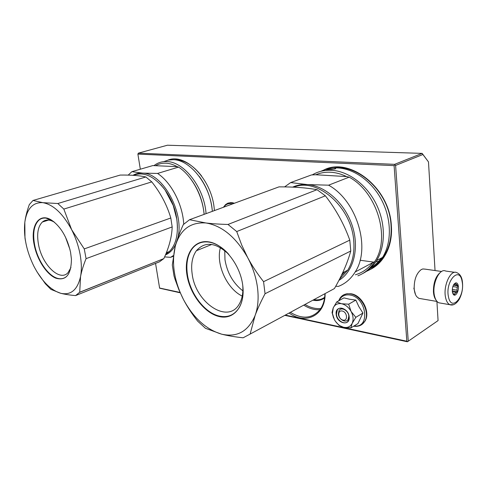 <?xml version="1.0" encoding="UTF-8"?>
<svg xmlns="http://www.w3.org/2000/svg" width="487" height="487" viewBox="0 0 487 487"><rect width="100%" height="100%" fill="white"/><g stroke="black" fill="none" stroke-linecap="round" stroke-linejoin="round"><path stroke-width="0.73" d="M435.043 270.553L428.481 161.909L422.15 153.381L167.449 145.217L138.375 153.143L394.604 164.344L395.596 165.434L422.893 154.507L422.15 153.381L394.604 164.344M438.069 320.592L407.436 341.783L438.069 320.592L436.912 301.441M428.481 161.909L422.893 154.507M408.24 341.046L395.596 165.434M155.548 263.4L159.62 288.201L180.214 292.803M284.81 315.351L407.436 341.783M285.309 315.083L406.828 341.229L394.093 165.629L137.888 154.099L138.375 153.143M394.093 165.629L394.805 165.008M406.828 341.229L407.57 341.6M159.529 288.018L180.05 292.437M137.888 154.099L140.329 169.214M324.665 297.289C321.566 299.542 317.974 300.327 313.896 299.645M289.101 313.031C305.647 325.091 325.535 315.558 325.103 293.594M214.45 210.573L214.067 207.091C210.719 177.992 185.005 152.748 167.918 160.156M367.387 270.662C382.782 265.196 393.094 246.897 391.341 225.584C389.618 186.576 347.304 155.195 322.102 171.004M324.573 297.965C321.213 300.369 317.323 301.106 312.904 300.181M324.914 293.698C324.756 299.803 323.265 304.935 320.44 309.093C312.666 318.571 302.64 319.661 290.355 312.356M201.612 176.014C192.87 164.819 183.605 159.395 173.829 159.736M370.297 268.27C375.97 265.5 380.645 261.233 384.328 255.468C389.545 247.019 391.779 236.932 391.024 225.207C389.369 188.639 350.89 157.965 325.815 170.407M343.061 320.099C348.187 321.39 347.292 311.82 342.197 311.023C337.095 309.811 338.021 319.271 343.061 320.099M223.777 207.145C225.499 204.589 227.843 203.42 230.814 203.639L232.451 203.962M332.438 313.5L334.368 319.612C336.748 323.758 339.877 326.327 343.755 327.319C347.621 328.007 350.433 326.674 352.186 323.331C353.665 319.813 353.325 315.893 351.157 311.57L351.011 311.296C348.576 307.181 345.447 304.667 341.624 303.748L341.375 303.699C337.607 303.182 334.904 304.552 333.26 307.802L332.438 313.5M333.613 318.048L332.049 312.52L333.163 308.028M351.157 311.57L355.827 317.323L352.186 323.331L350.871 327.897L357.963 323.569L362.943 313.062L358.87 306.615L355.845 300.083L349.623 299.249L343.95 297.892L336.736 301.934L341.375 303.699M338.355 313.975L339.031 310.627C341.253 306.548 348.515 310.554 348.814 316.093L348.175 319.35C345.953 323.545 338.654 319.496 338.355 313.975M339.055 300.637C341.204 296.181 344.839 294.306 349.952 295.006C366.693 297.247 370.674 328.561 354.086 325.937M336.176 314.261C334.879 304.685 348.546 307.291 349.173 316.897C350.33 326.564 336.748 323.648 336.176 314.261M350.871 327.897L343.755 327.319M343.554 327.27L339.019 325.359L335.354 321.219M333.26 307.802L336.736 301.934M341.624 303.748L348.668 304.198L351.011 311.296M355.845 300.083L348.668 304.198M362.943 313.062L355.827 317.323M336.45 314.225L337.278 310.146C339.963 305.215 348.771 310.079 349.13 316.793L348.363 320.732C345.673 325.833 336.815 320.915 336.45 314.225M420.671 298.659L418.814 298.342L416.756 296.686C415.308 294.812 414.449 292.127 414.181 288.633C414.096 279.641 416.446 273.298 421.231 269.591L422.826 268.958L425.194 269.147L441.606 271.484M436.048 300.102C434.562 298.208 433.692 295.432 433.436 291.768C433.375 282.807 435.658 276.379 440.272 272.477M415.527 294.598L413.84 288.158M453.263 304.655L449.872 304.704L438.805 302.798C436.717 301.8 435.256 299.408 434.434 295.615C431.768 284.329 439.457 267.759 445.66 271.04L454.797 272.336M438.805 302.798L440.747 303.133M448.436 296.668C445.069 281.09 459.649 265.409 462.102 281.468C465.341 296.419 451.266 312.599 448.436 296.668M458.261 285.741C459.344 290.617 455.589 297.38 453.36 294.495L452.405 292.255C452.046 287.312 453.196 284.177 455.85 282.844C457.031 282.789 457.835 283.757 458.261 285.741M452.764 293.503L454.554 294.86L454.724 293.978L456.118 292.419L452.332 291.816M454.231 283.891L455.716 283.038L455.741 283.665L457.938 285.832L457.256 287.239L456.97 290.149L457.36 291.719L456.118 292.419M457.938 285.832L453.421 285.138M457.256 287.239L452.843 286.551M456.97 290.149L452.277 289.406M454.724 293.978L452.916 293.685M457.36 291.719L452.246 290.903M455.741 283.665L454.608 283.489M456.843 285.047L453.744 284.572M86.077 258.646L172.179 226.942L170.809 217.987L84.257 248.912L86.077 258.646C83.417 265.165 81.579 271.137 80.556 276.549L79.716 292.224L75.576 295.591C69.702 295.079 64.777 294.318 60.802 293.314L50.904 289.375L45.401 283.793L37.061 271.959M80.556 276.549C81.755 269.975 81.585 262.493 80.045 254.098C78.431 245.679 75.643 237.571 71.686 229.767L84.257 248.912M25.494 241.041L24.983 238.082L24.813 222.34C23.437 236.317 26.438 250.915 33.828 266.127L33.871 266.206C41.657 281.096 50.618 290.13 60.753 293.302M24.813 222.34L24.825 222.273C25.519 216.867 27.016 210.974 29.317 204.589L32.994 200.467L42.85 202.665C53.266 204.528 62.866 213.531 71.644 229.681L71.686 229.767M60.802 293.314C70.901 295.451 77.482 289.887 80.544 276.622M24.825 222.273C26.846 208.698 32.842 202.166 42.795 202.659M34.297 245.351C37.256 259.979 46.715 274.504 55.859 278.187C66.025 281.054 71.212 274.698 71.425 259.114L70.572 252.29C67.188 237.425 60.881 226.735 51.659 220.215C38.93 211.875 29.969 226.12 34.297 245.351M170.809 217.987C166.98 205.045 160.637 193.01 151.774 181.888L145.857 176.97C139.599 175.551 131.058 174.918 120.234 175.064L32.994 200.467M75.576 295.591L159.438 261.836L163.735 258.652L79.716 292.224M172.179 226.942C171.832 236.804 169.074 247.317 163.9 258.487M151.774 181.888L63.827 209.081L71.644 229.681M42.85 202.665L57.825 203.523L63.827 209.081M145.857 176.97L57.825 203.523M48.584 220.075L42.339 222.042C37.87 226.571 36.616 234.156 38.564 244.803C42.156 264.825 59.755 282.034 68.003 272.696L70.95 267.558M42.339 222.042C45.589 219.327 49.595 219.375 54.343 222.194L54.544 222.322M133.347 175.326C143.787 171.308 154.373 176.209 165.111 190.033L173.25 205.508L176.763 219.022C178.632 233.687 176.172 244.511 169.397 251.499L166.371 252.698M165.769 254.184L169.397 251.499M160.96 184.896L165.233 190.161L173.299 205.502L176.781 218.894M163.273 187.605C172.587 199.518 177.311 212.965 177.445 227.94M128.209 175.113L131.886 171.674L142.6 173.11C139.075 172.885 135.873 173.615 132.988 175.308M183.733 224.172C182.741 204.54 171.296 182.455 157.569 173.439L142.6 173.11C162.92 172.982 184.914 213.434 177.7 238.362M176.044 243.463C173.579 249.167 170.054 252.978 165.47 254.896M173.238 255.645L170.633 257.331L164.6 256.917M131.886 171.674L152.808 165.58L177.177 166.657L178.577 167.102C191.695 175.503 202.653 195.689 204.096 214.371M157.569 173.439L178.577 167.102M170.633 257.331L173.135 256.326M156.09 165.422C159.109 163.76 162.433 163.023 166.061 163.2C169.695 163.407 173.396 164.557 177.177 166.657M189.796 177.7C198.069 188.366 202.854 200.583 204.15 214.353M206.062 213.653C204.357 187.909 184.183 161.654 166.864 161.574C162.366 161.374 158.348 162.518 154.805 165.008L154.123 165.513M212.338 211.346C210.719 185.772 190.624 159.736 173.287 159.706L168.301 160.071L163.705 161.654M199.189 176.331C206.786 186.698 211.175 198.367 212.362 211.34M67.048 275.959C64.607 278.424 61.624 279.258 58.105 278.467C48.59 276.482 37.736 260.91 34.711 245.296C32.544 233.559 33.913 225.201 38.832 220.221C40.89 218.456 43.331 217.768 46.168 218.158L53.381 221.39M69.988 249.588L65.422 236.974M265.05 293.728L350.768 251.012L349.782 240.128L263.564 281.675L265.05 293.728C260.825 301.721 257.513 308.971 255.109 315.479L250.117 334.082L243.123 337.795C234.844 336.913 227.673 335.701 221.609 334.167L205.484 328.317L197.728 321.213C192.085 314.121 187.349 306.913 183.502 299.596C193.503 317.974 206.178 329.492 221.53 334.149M255.109 315.479C257.97 307.571 258.786 298.421 257.544 288.036C256.186 277.608 252.911 267.479 247.713 257.653C252.059 265.744 257.343 273.755 263.564 281.675M172.301 265.001L175.271 246.172C171.345 263.01 174.078 280.78 183.453 299.499L178.912 289.777L175.101 279.447L173.993 275.879L172.301 265.001M175.271 246.172L175.29 246.087C177.055 239.574 179.727 232.415 183.295 224.617L189.528 219.722L205.904 222.967C222.023 225.658 235.945 237.187 247.658 257.544L247.713 257.653M221.609 334.167C237.114 337.619 248.273 331.422 255.078 315.564M175.29 246.087C180.141 229.7 190.314 221.987 205.818 222.961M186.886 274.528C189.723 293.777 204.309 313.104 219.077 316.532C233.882 320.251 245.515 305.976 242.727 285.205C240.158 264.471 223.545 243.75 208.527 241.826C193.461 239.586 183.849 255.249 186.886 274.528M349.782 240.128C344.09 224.154 335.951 209.38 325.365 195.798L317.031 189.693C306.396 187.745 293.716 186.801 278.996 186.868L189.528 219.722M350.768 251.012C347.56 262.706 342.111 275.228 334.417 288.566L250.117 334.082M325.365 195.798L236.725 231.562L241.68 244.973L247.658 257.544M205.904 222.967C212.101 223.74 219.46 224.233 227.995 224.458L236.725 231.562M317.031 189.693L227.995 224.458M211.802 244.444L196.383 250.72C192.243 256.625 190.831 264.331 192.152 273.846C195.317 302.561 228.086 324.823 239.361 303.882C242.209 298.908 243.33 292.693 242.733 285.248M196.383 250.72C205.009 241.102 215.832 242.331 228.86 254.403M293.838 187.172C316.988 177.122 351.663 206.872 353.739 240.986C354.627 252.369 352.643 262.085 347.785 270.127L342.641 272.823M339.512 279.191L347.785 270.127M224.75 250.586L224.97 259.662C227.149 272.799 233.109 283.197 242.861 290.867M345.167 271.502L341.393 275.441M284.585 186.905L290.666 182.576L307.346 184.573C302.062 184.232 297.167 185.078 292.675 187.118M328.585 185.182L349.142 177.158C377.066 192.03 390.793 238.119 374.759 261.556L355.181 271.971C371.137 248.151 356.868 200.687 328.585 185.182L307.346 184.573C325.334 185.663 344.997 203.256 352.302 225.865C359.704 248.449 353.477 271.734 338.891 280.39M355.181 271.971C350.877 278.941 345.253 283.757 338.313 286.411L335.732 286.228M290.666 182.576L311.479 174.936L315.771 174.766L346.574 176.568L349.142 177.158M374.759 261.556C370.43 268.404 364.806 273.17 357.884 275.843M315.771 174.766C320.355 172.818 325.298 171.972 330.6 172.24C335.914 172.538 341.235 173.981 346.574 176.568M372.677 262.663C368.038 268.775 362.267 272.817 355.37 274.79M320.994 171.266C326.101 168.776 331.684 167.662 337.728 167.936C354.372 168.715 372.464 181.791 382.082 200.894C391.706 219.99 391.682 242.897 382.569 257.398L376.628 260.557C385.728 245.978 385.698 222.888 375.994 203.609C366.291 184.33 348.114 171.095 331.434 170.267C324.354 169.951 317.956 171.497 312.246 174.9M376.628 260.557C372.957 266.395 368.288 270.735 362.632 273.572M382.569 257.398C378.399 263.942 373.03 268.587 366.455 271.326M335.531 168.752L326.187 170.371M381.181 258.14C378.222 262.298 374.686 265.592 370.57 268.014M336.109 167.966L334.66 169.074M242.836 286.137C243.683 294.653 242.508 301.751 239.318 307.431C234.588 315.004 227.91 317.877 219.29 316.057C204.692 312.922 190.027 293.472 187.404 274.461C185.924 263.924 187.483 255.401 192.079 248.887C196.231 243.482 201.825 241.211 208.85 242.082C215.583 243.159 222.06 247.043 228.275 253.745M242.228 296.108C226.784 288.754 215.668 263.984 220.422 247.597M320.848 308.478C315.6 309.02 310.316 307.674 304.99 304.454M360.07 260.241L373.133 262.036M375.812 261.823L380.049 261.038M320.02 309.677C314.602 310.079 309.178 308.563 303.742 305.13M377.577 262.487L378.88 262.231M335.993 167.978L334.946 168.776M228.117 203.085L231.623 202.635L234.271 203.292M223.423 207.273L225.554 204.607L227.831 203.189L230.935 202.683L234.058 203.371M343.536 294.909L346.914 293.74L350.731 293.813C361.622 295.201 370.619 312.593 364.885 321.286L360.137 325.468M338.654 300.863L340.054 298.123C342.489 294.647 345.977 293.253 350.524 293.929C361.415 295.317 370.418 312.715 364.684 321.408C363.162 323.94 361.013 325.505 358.225 326.107M445.562 297.466C442.951 286.076 450.615 269.317 456.745 272.61C459.868 273.95 461.725 276.78 462.315 281.109C463.198 287.756 462.126 293.905 459.101 299.554C456.045 304.071 452.971 305.787 449.872 304.704C447.803 303.705 446.366 301.295 445.562 297.466M334.971 168.77L336.024 167.972M230.095 202.629L231.757 202.604M231.958 202.622L234.454 203.225M346.671 293.783L350.944 293.752M351.109 293.783C361.993 295.219 370.899 312.398 364.885 321.286L364.684 321.408C362.078 325.298 358.402 326.899 353.653 326.199M418.814 298.342L437.028 301.459M452.88 293.637L453.36 294.495M455.515 283.136L455.85 282.844M54.343 222.194L51.659 220.215M163.735 258.652L79.564 292.389M384.42 255.316L383.519 255.797"/></g></svg>
